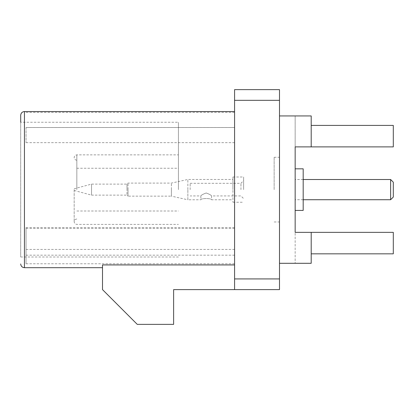 <?xml version="1.0" encoding="UTF-8"?>
<svg xmlns="http://www.w3.org/2000/svg" width="414" height="414" viewBox="0 0 414 414"><rect width="100%" height="100%" fill="white"/><g stroke="black" fill="none" stroke-linecap="round" stroke-linejoin="round"><path stroke-width="0.31" stroke-dasharray="2.07 1.55" d="M178.434 189.622L178.434 122.249L178.434 189.622M76.844 189.622L76.844 154.867L76.844 189.622M74.168 189.622L74.168 221.702L74.168 189.622M20.7 115.299L20.7 256.996L20.7 122.249L178.434 122.249M279.491 189.622L279.491 157.273L279.491 189.622M274.146 189.622L274.146 157.273L274.146 189.622M234.578 189.622L234.578 264.924L102.506 264.924L102.506 289.614L137.262 324.369L173.621 324.369L173.621 289.614L234.578 289.614L234.578 189.622M26.046 227.514L26.046 263.759L26.046 227.514L234.578 227.514M26.046 249.425L234.578 249.425M234.578 89.631L234.578 100.323L279.491 100.323L279.491 89.631L234.578 89.631M234.578 278.922L234.578 289.614L279.491 289.614L279.491 278.922L234.578 278.922L234.578 100.323M234.578 289.614L234.578 264.924M26.046 127.496L26.046 142.659L26.046 127.496L234.578 127.496M26.046 142.659L234.578 142.659M279.491 278.922L279.491 100.323M26.046 228.487L234.578 228.487M26.046 255.169L234.578 255.169M26.046 263.759L234.578 263.759M26.046 112.38L234.578 112.38M26.046 127.507L234.578 127.507M243.629 189.622L243.629 176.99L243.629 189.622M240.953 189.622L240.953 183.309L240.953 189.622M190.161 189.622L190.161 183.309L190.161 189.622M74.168 190.481L91.541 195.134L91.541 189.622L91.541 195.134L126.994 195.134L126.994 189.622L126.994 195.134L128.004 196.143L128.004 189.622L128.004 196.143L171.386 196.143L171.386 189.622L171.386 196.143L187.863 199.781L187.863 189.622L187.863 199.781L200.852 199.781C200.531 198.156 211.864 198.161 211.549 199.781C211.864 198.156 200.547 198.161 200.852 199.781L200.852 195.936C201.194 195.17 202.974 194.187 206.193 192.981C209.417 194.182 211.202 195.17 211.549 195.936C211.202 195.17 209.422 194.182 206.193 192.981C202.974 194.187 201.194 195.17 200.852 195.936L190.161 195.936M232.937 199.781L232.937 189.622L232.937 202.255L232.937 189.622L232.937 199.781L211.549 199.781L211.549 195.936L240.953 195.936L243.629 198.611M187.863 189.622L187.863 179.464L187.863 189.622M232.937 189.622L232.937 176.99L232.937 189.622M171.386 189.622L171.386 183.102L171.386 189.622M128.004 189.622L128.004 183.102L128.004 189.622M91.541 189.622L91.541 184.111L91.541 189.622M126.994 189.622L126.994 184.111L126.994 189.622M393.3 197.054L393.3 182.191M390.625 179.516L390.625 199.729M295.161 189.622L295.161 210.421L295.161 189.622M311.204 146.887L393.3 146.887L393.3 125.416L311.204 125.416L393.3 125.416L393.3 146.887L295.161 146.887L295.161 115.946L295.161 146.887L393.3 146.887L393.3 125.416L311.204 125.416L311.204 146.887L311.204 115.946L311.204 146.887L295.161 146.887L295.161 263.299L295.161 232.357L311.204 232.357L311.204 263.299L279.491 263.299L279.491 115.946L279.491 263.299M311.204 125.416L311.204 115.946L279.491 115.946M311.204 253.829L393.3 253.829L393.3 232.357L295.161 232.357L393.3 232.357L393.3 253.829L311.204 253.829L311.204 232.357L311.204 263.299L295.161 263.299L311.204 263.299L311.204 253.829L393.3 253.829L393.3 232.357L311.204 232.357M303.183 210.421L303.183 168.824M24.442 267.687L24.442 111.557M76.844 168.234L178.434 168.234M76.844 219.032C75.234 219.172 74.344 220.067 74.168 221.702C74.344 223.343 75.234 224.233 76.844 224.378L178.434 224.378M274.146 157.273L279.491 157.273M274.146 221.971L279.491 221.971M178.434 256.996L20.7 256.996M76.844 160.213C75.234 160.073 74.344 159.178 74.168 157.543C74.344 155.902 75.234 155.012 76.844 154.867L178.434 154.867M76.844 211.011L178.434 211.011M190.161 183.309L240.953 183.309L243.629 180.633M232.937 202.255L243.629 202.255M74.168 188.763L91.541 184.111L126.994 184.111L128.004 183.102L171.386 183.102L187.863 179.464L232.937 179.464M232.937 176.99L243.629 176.99M303.183 199.729L295.161 199.729M303.183 179.516L295.161 179.516"/><path stroke-width="0.62" d="M20.7 263.946C20.943 266.238 22.19 267.485 24.442 267.687L24.442 111.557C22.19 111.759 20.943 113.006 20.7 115.299L20.7 122.249M234.578 264.924L102.506 264.924L102.506 289.614L137.262 324.369L173.621 324.369L173.621 289.614L234.578 289.614L234.578 278.922L279.491 278.922L279.491 289.614L234.578 289.614M234.578 100.323L234.578 89.631L279.491 89.631L279.491 100.323L234.578 100.323L234.578 278.922M279.491 100.323L279.491 278.922M390.625 179.516L393.3 182.191L393.3 197.054L390.625 199.729L390.625 179.516L303.183 179.516M279.491 263.299L311.204 263.299L311.204 232.357L295.161 232.357L295.161 146.887L311.204 146.887L311.204 115.946L279.491 115.946M311.204 125.416L393.3 125.416L393.3 146.887L311.204 146.887M311.204 253.829L393.3 253.829L393.3 232.357L311.204 232.357M295.161 168.824L303.183 168.824L303.183 210.421L295.161 210.421M24.442 267.687L102.506 267.687M24.442 111.557L234.578 111.557M390.625 199.729L303.183 199.729"/></g></svg>
